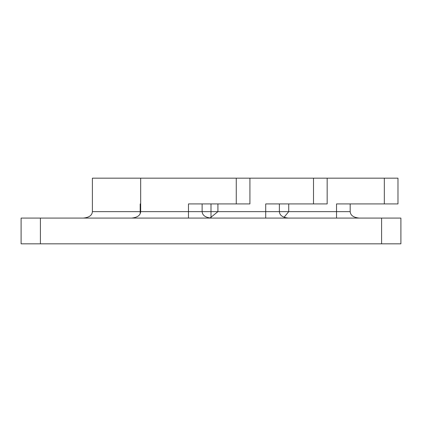 <?xml version="1.0" encoding="UTF-8"?>
<svg xmlns="http://www.w3.org/2000/svg" width="422" height="422" viewBox="0 0 422 422"><rect width="100%" height="100%" fill="white"/><g stroke="black" fill="none" stroke-linecap="round" stroke-linejoin="round"><path stroke-width="0.63" d="M381.588 243.832L21.1 243.832L21.1 218.079L400.9 218.079L400.9 243.832L381.588 243.832L381.588 218.079M83.287 218.079C89.053 217.541 92.086 215.394 92.392 211.644L140.674 211.644C140.368 215.394 137.335 217.541 131.569 218.079M92.392 211.644L92.392 178.168L140.674 178.168L140.674 211.644L202.127 211.644C202.433 215.394 205.467 217.541 211.227 218.079M140.674 178.168L236.262 178.168L236.262 203.921L188.47 203.921L188.47 218.079M211 218.079L211 211.644L202.127 211.644L202.127 203.921M236.262 203.921L249.919 203.921L249.919 178.168L236.262 178.168M397.978 178.168L384.321 178.168L384.321 203.921L397.978 203.921L397.978 178.168M327.166 178.168L313.509 178.168L313.509 203.921L327.166 203.921L327.166 178.168L384.321 178.168M249.919 178.168L313.509 178.168M211 203.921L211 211.644L350.181 211.644L350.181 203.921L355.356 203.921M140.674 203.921L140.188 203.921L140.188 213.711M350.181 211.644C350.487 215.394 353.525 217.541 359.286 218.079M384.321 203.921L336.529 203.921L336.529 218.079M288.732 203.921L288.732 211.644L284.053 217.272M288.474 218.079C282.714 217.541 279.68 215.394 279.375 211.644L279.375 203.921M313.509 203.921L265.718 203.921L265.718 218.079M217.921 203.921L217.921 211.644L210.024 218.026M40.412 243.832L40.412 218.079M400.9 243.832L400.9 218.079"/></g></svg>
